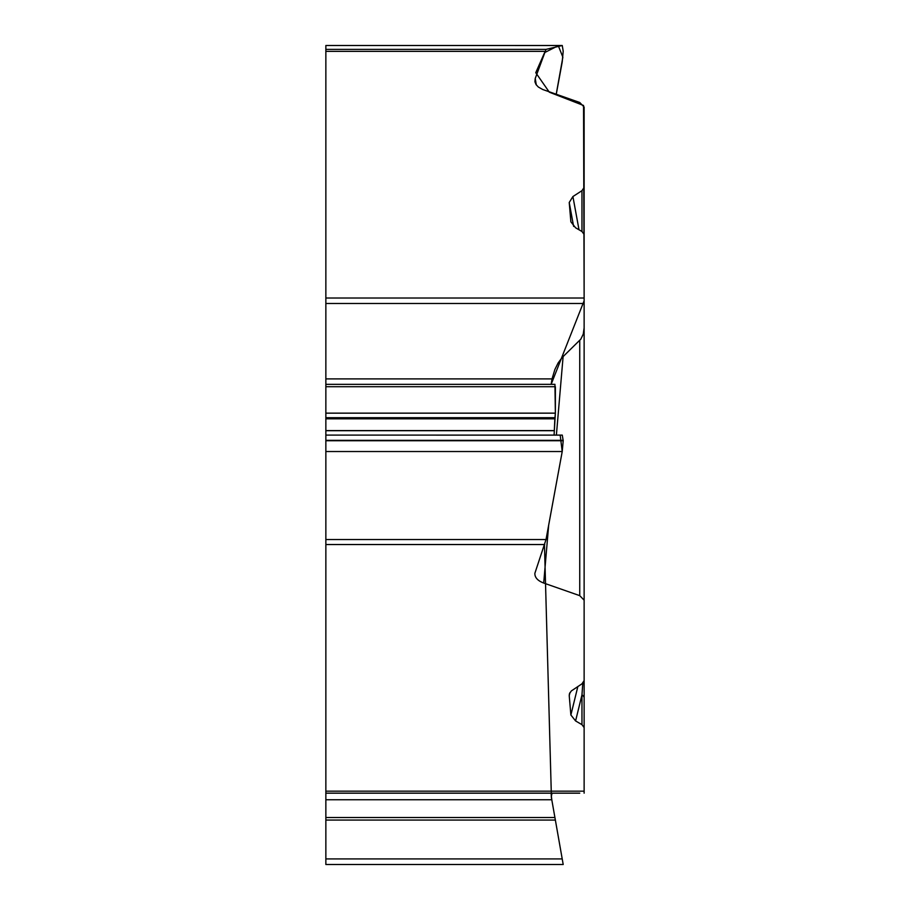 <?xml version="1.0" encoding="UTF-8"?>
<svg xmlns="http://www.w3.org/2000/svg" width="910" height="910" viewBox="0 0 910 910"><rect width="100%" height="100%" fill="white"/><g stroke="black" fill="none" stroke-linecap="round" stroke-linejoin="round"><path stroke-width="1.36" d="M579.738 793.167L325.86 793.167L325.86 539.539L546.023 539.539L562.221 451.531L563.199 440.736L562.278 435.105L325.86 435.105L325.86 539.539M548.673 525.138L543.702 583.037L579.738 595.652L584.129 600.19L584.129 680.589L581.968 683.831L571.309 690.952L569.444 693.75L569.228 695.638L570.877 714.998L575.586 720.936L581.968 724.656L584.129 727.579L584.129 793.167M543.702 583.037C537.696 580.762 534.75 577.52 534.864 573.323L546.023 539.539M554.986 817.885L555.373 820.069L325.86 820.069L325.86 858.926L562.221 858.926L563.199 864.5L554.963 817.783M325.86 858.926L325.86 864.5L563.199 864.5M325.86 820.069L325.86 817.521L554.918 817.521L555.373 820.069M563.119 793.167L325.86 793.167L325.86 817.521M552.029 793.167L551.255 796.762L554.918 817.521M325.86 303.485L325.86 378.901L552.029 378.901L554.895 369.46L558.149 362.908L562.062 357.619L580.819 339.168L583.264 334.095L584.129 327.805L584.129 303.485L325.86 303.485L325.86 49.39L546.023 49.39L562.221 45.511L325.86 45.5L325.86 49.39M546.023 49.39L535.228 78.476L534.921 81.775L536.035 84.539L538.333 87.03L542.678 89.487L579.738 102.489L584.129 107.039L584.129 187.437L581.968 190.679L572.913 196.549L569.228 202.486L570.877 221.835L575.586 227.784L581.968 231.504L584.129 234.427L584.129 303.485M554.076 435.105L555.373 413.151L554.941 384.327L325.86 384.327L554.918 384.327M325.86 378.901L325.86 435.105L562.221 435.116M552.029 378.901L551.153 384.327L584.129 300.755M325.86 45.5L562.255 45.5L563.199 51.131L562.221 61.925L556.26 94.276M584.129 727.579L584.129 697.993A8.963 4.766 180 0 0 581.968 694.887L575.586 720.936M581.968 724.656L581.968 694.887L582.775 683.228M584.129 648.739L584.129 791.165L325.86 791.165M584.129 234.996L584.129 107.039M584.129 187.437L584.129 245.45M584.129 600.19L584.129 327.805M572.913 196.549L579.01 229.786M584.129 649.194L584.129 488.738M584.129 393.109L584.129 235.997M556.215 94.253L562.858 57.194L558.296 45.682L544.578 52.621L535.751 72.709L549.333 92.194L583.549 105.48L584.129 298.014L325.86 298.014M555.373 387.159L555.373 412.696M555.35 413.151L554.975 417.713L325.86 417.713M554.872 418.395L554.11 435.105M560.185 435.105L562.209 451.531L325.86 451.531M562.107 452.145L547.285 532.68M544.453 544.533L551.323 793.884M551.176 794.498L551.79 799.754L325.86 799.754M544.783 544.533L325.86 544.533M544.783 51.381L325.86 51.381M325.86 440.736L563.199 440.736M325.86 440.338L563.199 440.338M325.86 430.703L553.803 430.703M325.86 430.589L553.803 430.589M325.86 418.816L554.804 418.816M325.86 413.151L555.373 413.151M325.86 386.716L555.373 386.716M577.861 686.493L570.877 714.998M569.228 695.638L569.978 692.578M569.228 202.486L573.618 226.408M579.738 595.652L579.738 340.408M563.119 356.527L556.385 435.105M581.968 231.504L581.968 190.679M535.228 78.476L536.308 84.949"/></g></svg>
